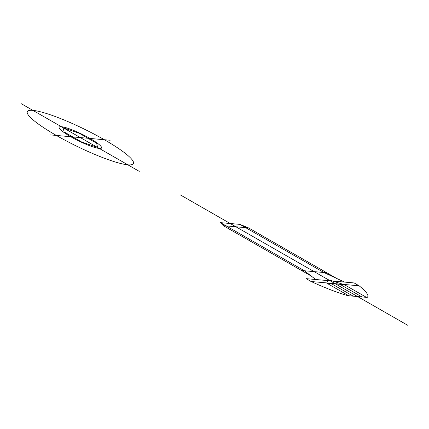 <?xml version="1.0" encoding="UTF-8"?>
<svg xmlns="http://www.w3.org/2000/svg" width="429" height="429" viewBox="0 0 429 429"><rect width="100%" height="100%" fill="white"/><g stroke="black" fill="none" stroke-linecap="round" stroke-linejoin="round"><path stroke-width="0.64" d="M139.269 171.364L80.362 137.586L110.156 140.251M21.45 103.807L80.362 137.586L50.563 134.921M64.13 131.944L81.435 141.87L97.667 147.506L96.595 143.222L79.29 133.301L63.058 127.665L64.13 131.944M32.904 110.376A59.041 9.336 -153.9 0 0 83.301 149.335A59.041 9.336 -153.9 0 0 124.877 153.046A59.041 9.336 -153.9 0 0 32.904 110.376M61.379 126.7A23.616 3.738 -153.9 0 0 81.537 142.283A23.616 3.738 -153.9 0 0 98.166 143.769A23.616 3.738 -153.9 0 0 61.379 126.7M407.55 325.193L180.266 194.868M239.972 224.383L323.89 272.506L336.674 278.442L248.547 227.906L239.972 224.383L220.463 222.64L304.386 270.758L315.723 279.51M336.674 278.442L344.525 282.084M220.463 222.64L223.278 225.649L311.411 276.179M326.769 272.764L301.507 270.501M248.547 227.906L223.278 225.649M348.756 295.763L326.775 283.156L328.126 279.654L344.46 284.738L366.441 297.34M326.775 283.156L344.46 284.738M353.201 296.16L331.22 283.558M361.996 296.943L340.015 284.341M311.116 281.515L359.121 285.805L354.129 282.942L306.118 278.652L311.116 281.515A64.634 10.221 -153.9 0 0 347.994 295.694L367.197 297.41A64.634 10.221 -153.9 0 0 359.121 285.805"/></g></svg>
